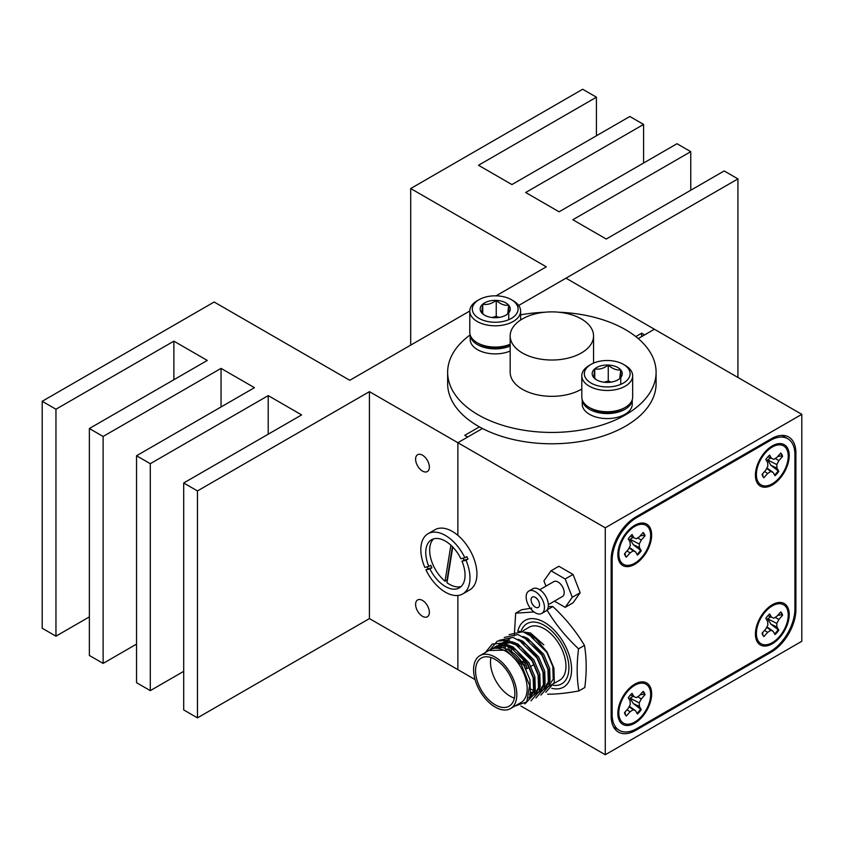 <?xml version="1.0" encoding="UTF-8"?>
<svg xmlns="http://www.w3.org/2000/svg" width="844" height="844" viewBox="0 0 844 844"><rect width="100%" height="100%" fill="white"/><g stroke="black" fill="none" stroke-linecap="round" stroke-linejoin="round"><path stroke-width="1.27" d="M605.264 527.806L605.264 754.747L801.8 641.282L801.8 414.341L605.264 527.806L457.87 442.71L457.87 535.339L457.87 442.71L369.429 391.648L369.429 618.589L457.87 669.64L457.87 595.463L457.87 669.64L475.066 679.578M605.264 754.747L520.875 706.017M801.8 414.341L654.395 329.234L638.233 338.571M482.462 428.509L457.87 442.71L467.692 437.034L464.749 435.335L479.413 426.864M794.921 608.935L794.921 454.621A34.741 20.056 120 0 0 787.726 438.711A34.741 20.056 120 0 0 770.35 440.441L636.714 517.594A34.741 20.056 120 0 0 612.143 560.142L612.143 714.467A34.741 20.056 120 0 0 619.338 730.366A34.741 20.056 120 0 0 636.714 728.646L770.35 651.494A34.741 20.056 120 0 0 794.921 608.935L795.903 609.505L795.903 452.922L794.837 452.3M795.903 609.505A34.741 20.056 -60 0 1 771.342 652.053L770.35 651.494M634.656 729.733L635.732 730.345L771.342 652.053M635.732 730.345A34.741 20.056 -60 0 1 618.357 732.064A34.741 20.056 -60 0 1 611.161 716.166L611.161 559.583A34.741 20.056 -60 0 1 635.732 517.024L636.714 517.594M795.903 452.922A34.741 20.056 -60 0 0 788.707 437.013A34.741 20.056 -60 0 0 771.342 438.732L635.732 517.024M422.496 600.432A9.727 5.613 -120 0 0 417.632 599.947A9.727 5.613 -120 0 0 416.134 607.743A9.727 5.613 -120 0 0 422.496 616.31A9.727 5.613 -120 0 0 427.359 616.795A9.727 5.613 -120 0 0 428.847 608.999A9.727 5.613 -120 0 0 422.496 600.432M422.496 455.19A9.727 5.613 -120 0 0 417.632 454.705A9.727 5.613 -120 0 0 416.134 462.501A9.727 5.613 -120 0 0 422.496 471.079A9.727 5.613 -120 0 0 427.359 471.553A9.727 5.613 -120 0 0 428.847 463.757A9.727 5.613 -120 0 0 422.496 455.19M641.63 336.619L641.63 333.211L644.573 334.91L654.395 329.234L565.965 278.182L518.68 305.475L737.93 178.896L724.173 170.952L606.245 239.031L572.844 219.746L690.761 151.667L690.761 190.238M641.63 333.211L635.796 336.577M469.781 311.014L349.775 380.296L214.165 302.004L42.2 401.29L55.957 409.234L173.875 341.155L207.286 360.441L89.369 428.52L103.126 436.464L221.044 368.385L254.455 387.67L136.538 455.76L150.295 463.694L268.213 395.614L301.624 414.91L183.707 482.99L197.464 490.934L369.429 391.648M772.323 643.772A23.906 13.799 120 0 0 789.193 615.719A23.906 13.799 120 0 0 774.402 603.692A23.906 13.799 120 0 0 772.323 604.737A23.906 13.799 120 0 0 755.549 636.344A23.906 13.799 120 0 0 772.323 643.772M634.751 564.341A23.906 13.799 120 0 0 651.621 536.288A23.906 13.799 120 0 0 636.83 524.261A23.906 13.799 120 0 0 634.751 525.306A23.906 13.799 120 0 0 617.977 556.913A23.906 13.799 120 0 0 634.751 564.341M634.751 723.202A23.906 13.799 120 0 0 651.621 695.15A23.906 13.799 120 0 0 636.83 683.112A23.906 13.799 120 0 0 634.751 684.167A23.906 13.799 120 0 0 617.977 715.775A23.906 13.799 120 0 0 634.751 723.202M772.323 484.92A23.906 13.799 120 0 0 789.193 456.868A23.906 13.799 120 0 0 774.402 444.83A23.906 13.799 120 0 0 772.323 445.885A23.906 13.799 120 0 0 755.549 477.482A23.906 13.799 120 0 0 772.323 484.92M780.563 612.1A15.013 8.662 -60 0 1 781.133 612.944A15.013 8.662 -60 0 1 781.861 614.77L777.735 615.329M762.797 635.152A15.013 8.662 120 0 0 763.915 636.598L767.639 632.346L770.794 630.289L773.167 631.333L774.992 634.572A15.013 8.662 120 0 0 778.801 630.215L776.986 626.976L776.786 623.442L778.875 619.485L782.588 615.234A15.013 8.662 120 0 0 780.721 611.921L777.007 616.162L773.842 618.219L771.469 617.175L769.644 613.947A15.013 8.662 120 0 0 765.835 618.304L767.66 621.543L767.861 625.077L765.761 629.023L762.048 633.274A15.013 8.662 120 0 0 762.797 635.152M786.608 607.912A22.514 12.998 -60 0 1 779.328 636.714A22.514 12.998 -60 0 1 758.028 640.607A22.514 12.998 -60 0 1 756.519 635.637A22.514 12.998 -60 0 1 774.275 604.884A22.514 12.998 -60 0 1 786.608 607.912M770.804 616.89L767.618 618.726L770.92 624.18L778.801 630.215M778.041 629.877A15.013 8.662 -60 0 1 774.602 633.876M767.987 627.535L773.167 631.333M766.668 627.314L770.794 630.289M764.59 630.373L767.639 632.346M762.586 632.662L763.081 635.616M781.861 614.77L782.588 615.234M775.235 617.323L778.875 619.485M767.618 618.726L776.786 623.442M770.92 624.18L776.986 626.976M767.945 615.624L771.469 617.175M642.991 691.521A15.013 8.662 -60 0 1 643.561 692.375A15.013 8.662 -60 0 1 644.288 694.19L640.163 694.749M625.214 714.583A15.013 8.662 120 0 0 626.343 716.018L630.057 711.777L633.222 709.72L635.595 710.764L637.42 714.003A15.013 8.662 120 0 0 641.229 709.635L639.414 706.407L639.214 702.873L641.303 698.916L645.016 694.665A15.013 8.662 120 0 0 643.149 691.341L639.435 695.593L636.27 697.65L633.897 696.606L632.072 693.367A15.013 8.662 120 0 0 628.263 697.724L630.088 700.963L630.289 704.497L628.189 708.454L624.476 712.705A15.013 8.662 120 0 0 625.214 714.583M649.036 687.332A22.514 12.998 -60 0 1 641.756 716.134A22.514 12.998 -60 0 1 620.456 720.027A22.514 12.998 -60 0 1 618.947 715.068A22.514 12.998 -60 0 1 636.703 684.315A22.514 12.998 -60 0 1 649.036 687.332M633.232 696.311L630.046 698.146L633.338 703.601L641.229 709.635M640.469 709.298A15.013 8.662 -60 0 1 637.03 713.296M630.405 706.956L635.595 710.764M629.096 706.744L633.222 709.72M627.018 709.793L630.057 711.777M625.014 712.093L625.509 715.047M644.288 694.19L645.016 694.665M637.663 696.743L641.303 698.916M630.046 698.146L639.214 702.873M633.338 703.601L639.414 706.407M630.373 695.045L633.897 696.606M642.991 532.669A15.013 8.662 -60 0 1 643.561 533.513A15.013 8.662 -60 0 1 644.288 535.339L640.163 535.898M625.214 555.721A15.013 8.662 120 0 0 626.343 557.167L630.057 552.915L633.222 550.858L635.595 551.902L637.42 555.141A15.013 8.662 120 0 0 641.229 550.784L639.414 547.545L639.214 544.011L641.303 540.054L645.016 535.813A15.013 8.662 120 0 0 643.149 532.49L639.435 536.742L636.27 538.799L633.897 537.755L632.072 534.516A15.013 8.662 120 0 0 628.263 538.873L630.088 542.112L630.289 545.646L628.189 549.592L624.476 553.843A15.013 8.662 120 0 0 625.214 555.721M649.036 528.481A22.514 12.998 -60 0 1 641.756 557.283A22.514 12.998 -60 0 1 620.456 561.176A22.514 12.998 -60 0 1 618.947 556.207A22.514 12.998 -60 0 1 636.703 525.453A22.514 12.998 -60 0 1 649.036 528.481M633.232 537.459L630.046 539.295L633.338 544.749L641.229 550.784M640.469 550.446A15.013 8.662 -60 0 1 637.03 554.445M630.405 548.104L635.595 551.902M629.096 547.883L633.222 550.858M627.018 550.942L630.057 552.915M625.014 553.231L625.509 556.185M644.288 535.339L645.016 535.813M637.663 537.892L641.303 540.054M630.046 539.295L639.214 544.011M633.338 544.749L639.414 547.545M630.373 536.193L633.897 537.755M780.563 453.239A15.013 8.662 -60 0 1 781.133 454.093A15.013 8.662 -60 0 1 781.861 455.908L777.735 456.467M762.797 476.301A15.013 8.662 120 0 0 763.915 477.736L767.639 473.495L770.794 471.437L773.167 472.482L774.992 475.71A15.013 8.662 120 0 0 778.801 471.353L776.986 468.114L776.786 464.58L778.875 460.634L782.588 456.382A15.013 8.662 120 0 0 780.721 453.059L777.007 457.311L773.842 459.368L771.469 458.324L769.644 455.085A15.013 8.662 120 0 0 765.835 459.442L767.66 462.681L767.861 466.215L765.761 470.171L762.048 474.423A15.013 8.662 120 0 0 762.797 476.301M786.608 449.05A22.514 12.998 -60 0 1 779.328 477.852A22.514 12.998 -60 0 1 758.028 481.745A22.514 12.998 -60 0 1 756.519 476.786A22.514 12.998 -60 0 1 774.275 446.022A22.514 12.998 -60 0 1 786.608 449.05M770.804 458.028L767.618 459.864L770.92 465.318L778.801 471.353M778.041 471.015A15.013 8.662 -60 0 1 774.602 475.014M767.987 468.673L773.167 472.482M766.668 468.462L770.794 471.437M764.59 471.511L767.639 473.495M762.586 473.811L763.081 476.765M781.861 455.908L782.588 456.382M775.235 458.461L778.875 460.634M767.618 459.864L776.786 464.58M770.92 465.318L776.986 468.114M767.945 456.762L771.469 458.324M737.93 178.896L737.93 377.458M690.761 151.667L677.004 143.723L559.087 211.802L525.675 192.506L643.592 124.427L643.592 163.008M643.592 124.427L629.835 116.483L511.918 184.572L478.506 165.276L596.423 97.197L596.423 135.778M596.423 97.197L582.666 89.253L410.701 188.539L410.701 345.122M410.701 188.539L546.311 266.831L496.072 295.833M42.2 401.29L42.2 628.231L55.957 636.176L89.369 616.88M55.957 409.234L55.957 636.176M173.875 341.155L173.875 379.737M89.369 428.52L89.369 655.461L103.126 663.405L136.538 644.109M103.126 436.464L103.126 663.405M221.044 368.385L221.044 406.966M136.538 455.76L136.538 682.69L150.295 690.635L183.707 671.349M150.295 463.694L150.295 690.635M268.213 395.614L268.213 434.196M183.707 482.99L183.707 709.92L197.464 717.864L369.429 618.589M197.464 490.934L197.464 717.864M460.856 558.728A27.789 16.047 -120 0 0 434.048 538.746A27.789 16.047 -120 0 0 431.506 539.759A27.789 16.047 -120 0 0 428.815 566.419L424.796 567.379A34.741 20.056 60 0 1 428.035 533.735A34.741 20.056 60 0 1 431.21 532.48A34.741 20.056 60 0 1 464.865 557.757L460.856 558.728M461.984 561.228L466.004 560.268A34.741 20.056 60 0 1 462.776 593.912A34.741 20.056 60 0 1 459.6 595.178A34.741 20.056 60 0 1 425.935 569.89L429.944 568.93A27.789 16.047 -120 0 0 456.752 588.901A27.789 16.047 -120 0 0 459.294 587.899A27.789 16.047 -120 0 0 461.984 561.228L463.957 560.099A27.789 16.047 -120 0 0 463.103 558.19M452.774 547.049L446.993 582.74A27.789 16.047 -120 0 0 460.687 586.633A27.789 16.047 -120 0 0 461.119 586.517M428.035 533.735L434.998 529.716A34.741 20.056 60 0 1 438.173 528.46A34.741 20.056 60 0 1 471.142 552.356A34.741 20.056 60 0 1 469.739 589.893L462.776 593.912M427.022 566.851A34.741 20.056 60 0 0 427.897 568.761L425.935 569.89M463.957 560.099L467.966 559.139L466.004 560.268M427.897 568.761L431.917 567.79A27.789 16.047 -120 0 1 430.778 565.29L428.815 566.419M467.966 559.139A34.741 20.056 60 0 0 466.837 556.629L464.865 557.757M429.944 568.93L431.917 567.79M433.605 538.862A27.789 16.047 -120 0 0 445.052 581.242L447.025 580.102A27.789 16.047 -120 0 0 447.373 580.398M450.886 545.203L445.052 581.242M452.426 546.69L447.025 580.102M581.305 318.905A41.694 24.075 180 0 1 593.564 335.954A41.694 24.075 180 0 1 567.854 358.183A41.694 24.075 180 0 1 522.436 353.003A41.694 24.075 180 0 1 510.177 335.954A41.694 24.075 180 0 1 535.887 313.725A41.694 24.075 180 0 1 581.305 318.905M581.801 389.021A41.694 24.075 180 0 1 522.436 389.316A41.694 24.075 180 0 1 510.177 372.267L510.177 335.954M558.855 312.227A104.223 60.177 180 0 1 625.457 329.645A104.223 60.177 180 0 1 656.094 372.267A104.223 60.177 180 0 1 591.834 427.845A104.223 60.177 180 0 1 478.284 414.879A104.223 60.177 180 0 1 447.647 372.267A104.223 60.177 180 0 1 470.161 334.91M656.094 372.267L656.094 383.609A104.223 60.177 180 0 1 591.834 439.186A104.223 60.177 180 0 1 478.284 426.231A104.223 60.177 180 0 1 447.647 383.609L447.647 372.267M520.642 314.854A104.223 60.177 180 0 1 544.886 312.227M632.219 399.782A25.014 14.443 180 0 1 607.237 413.581A25.014 14.443 180 0 1 582.244 399.782M632.251 399.708L632.251 404.128A25.014 14.443 180 0 1 607.237 418.571A25.014 14.443 180 0 1 582.223 404.128L582.223 399.708M510.177 346.029A25.014 14.443 180 0 1 484.509 347.506A25.014 14.443 180 0 1 470.224 335.11M510.177 351.02A25.014 14.443 180 0 1 484.002 352.359A25.014 14.443 180 0 1 470.192 339.446L470.192 335.026M625.214 407.441L623.421 408.475A22.893 13.219 180 0 1 594.461 410.1A22.893 13.219 180 0 1 591.043 408.475L589.249 407.441A25.436 14.686 0 0 0 593.047 409.245A25.436 14.686 0 0 0 625.214 407.441A25.436 14.686 0 0 0 632.662 397.06L632.662 375.791A25.436 14.686 180 0 1 619.19 388.757A25.436 14.686 180 0 1 593.047 387.976A25.436 14.686 180 0 1 581.801 375.791A25.436 14.686 180 0 1 589.249 365.41L591.043 364.376A22.893 13.219 0 0 0 594.461 384.685A22.893 13.219 0 0 0 624.908 382.11A22.893 13.219 0 0 0 623.421 364.376A22.893 13.219 0 0 0 620.002 362.751A22.893 13.219 0 0 0 591.043 364.376M623.421 364.376L625.214 365.41A25.436 14.686 180 0 1 632.662 375.791M598.839 380.929A15.044 8.683 0 0 0 606.203 382.385A15.044 8.683 0 0 0 617.871 379.863A15.044 8.683 0 0 0 619.718 378.566A15.044 8.683 0 0 0 620.741 369.894A15.044 8.683 0 0 0 608.26 365.051A15.044 8.683 0 0 0 594.746 368.87A15.044 8.683 0 0 0 593.722 377.542A15.044 8.683 0 0 0 596.592 379.863A15.044 8.683 0 0 0 598.839 380.929M581.801 375.791L581.801 397.06A25.436 14.686 0 0 0 589.249 407.441M619.718 378.566L620.741 369.894C616.584 370.421 612.417 368.807 608.26 365.051C603.787 368.459 599.293 369.735 594.746 368.87L593.722 377.542L596.022 379.389M611.098 382.11L608.26 381.013L604.03 382.205M620.741 384.389L620.741 369.894M608.26 381.013L608.26 365.051M594.746 378.407L594.746 368.87M510.177 344.457A22.893 13.219 180 0 1 482.441 345.428A22.893 13.219 180 0 1 479.023 343.803L477.229 342.759A25.436 14.686 0 0 0 481.017 344.563A25.436 14.686 0 0 0 510.177 344.246M482.441 320.013A22.893 13.219 0 0 0 512.878 317.439A22.893 13.219 0 0 0 511.39 299.694A22.893 13.219 0 0 0 507.972 298.069A22.893 13.219 0 0 0 479.023 299.694A22.893 13.219 0 0 0 482.441 320.013M511.39 299.694L513.194 300.738A25.436 14.686 180 0 1 520.642 311.119A25.436 14.686 180 0 1 507.17 324.075A25.436 14.686 180 0 1 481.017 323.305A25.436 14.686 180 0 1 469.781 311.119A25.436 14.686 180 0 1 477.229 300.738L479.023 299.694M486.819 316.247A15.044 8.683 0 0 0 494.183 317.703A15.044 8.683 0 0 0 505.851 315.181A15.044 8.683 0 0 0 507.698 313.884A15.044 8.683 0 0 0 508.721 305.222A15.044 8.683 0 0 0 496.23 300.38A15.044 8.683 0 0 0 482.726 304.199A15.044 8.683 0 0 0 481.702 312.86A15.044 8.683 0 0 0 484.572 315.181A15.044 8.683 0 0 0 486.819 316.247M469.781 311.119L469.781 332.378A25.436 14.686 0 0 0 477.229 342.759M507.698 313.884L508.721 305.222C504.554 305.75 500.397 304.135 496.23 300.38C491.767 303.777 487.262 305.053 482.726 304.199L481.702 312.86L483.992 314.707M499.078 317.439L496.23 316.331L492.01 317.523M508.721 319.707L508.721 305.222M496.23 316.331L496.23 300.38M482.726 313.725L482.726 304.199M533.186 605.243A5.971 3.45 -120 0 0 538.293 607.416A5.971 3.45 -120 0 0 537.417 599.24A5.971 3.45 -120 0 0 532.311 597.067A5.971 3.45 -120 0 0 533.186 605.243M541.764 613.43L545.699 611.161A12.924 7.459 -120 0 0 543.8 593.469A12.924 7.459 -120 0 0 532.775 588.785L528.84 591.053A12.924 7.459 -120 0 0 530.728 608.746A12.924 7.459 -120 0 0 541.764 613.43A12.924 7.459 -120 0 0 539.875 595.737A12.924 7.459 -120 0 0 528.84 591.053M548.357 604.652L562.41 596.539A8.619 4.98 -120 0 0 561.144 584.744A8.619 4.98 -120 0 0 553.791 581.621L539.738 589.734M554.434 601.15L565.195 607.353L572.285 597.267L565.195 578.995L551.005 570.797L543.916 580.894L545.952 586.147M565.195 607.353L573.055 602.816L580.144 592.731L573.055 574.447L558.865 566.261L551.005 570.797M573.055 574.447L565.195 578.995M580.144 592.731L572.285 597.267M508.362 646.546L508.077 649.743L523.976 665.515L529.979 679.694L530.391 692.386L529.589 694.865M479.919 655.651L490.28 649.669A30.574 17.65 60 0 1 505.567 651.188A30.574 17.65 60 0 1 525.538 678.122A30.574 17.65 60 0 1 520.853 702.619L510.493 708.601A30.574 17.65 -120 0 0 515.178 684.104A30.574 17.65 -120 0 0 495.206 657.159A30.574 17.65 -120 0 0 479.919 655.651A30.574 17.65 -120 0 0 475.235 680.148A30.574 17.65 -120 0 0 495.206 707.093A30.574 17.65 -120 0 0 510.493 708.601M546.363 687.681L559.625 680.232A30.574 17.65 -120 0 0 564.319 655.735A30.574 17.65 -120 0 0 544.338 628.791A30.574 17.65 -120 0 0 529.051 627.282L523.174 630.679M527.975 633.591L532.638 635.553L543.842 644.858L530.559 633.011L517.657 631.175M544.496 688.113L545.372 687.955M548.051 686.921L553.231 679.198L552.831 666.507L546.817 652.328L530.918 636.545M511.696 651.779A30.574 17.65 60 0 1 511.443 647.992M523.058 636.429L527.722 638.391L543.631 654.163L549.634 668.353L550.045 681.034L544.865 688.757L543.135 689.759L548.326 682.036L547.914 669.345L541.911 655.166L526.002 639.383M530.876 689.221L533.63 690.318M535.17 690.719L537.312 691.014M539.58 690.941L540.455 690.793M541.447 690.519L543.135 689.759M518.142 639.267L522.816 641.229L538.715 657.001L544.728 671.191L545.129 683.872L539.949 691.595L538.219 692.597L543.409 684.874L542.998 672.183L536.995 658.004L521.086 642.221M539.063 692.048L537.269 692.629M536.225 692.808L534.125 692.861M532.902 692.734L530.443 692.164M530.085 693.525L532.406 693.852M534.663 693.779L535.539 693.631M536.531 693.357L538.219 692.597M534.431 694.665L538.493 687.702L538.082 675.021L532.079 660.831L516.169 645.059L510.377 642.79L500.281 643.898L502.001 642.896L512.108 641.799L517.899 644.056L533.809 659.839L539.812 674.029L540.223 686.71L534.389 694.802M528.745 698.051L533.587 690.54L533.176 677.859L527.173 663.669L511.264 647.897L505.472 645.628L495.365 646.726L497.095 645.734L507.191 644.637L512.983 646.894L528.893 662.677L534.896 676.856L535.307 689.548L530.116 697.271M509.808 650.619L509.892 647.211M505.176 648.392L505.746 645.702M506.157 644.415L507.075 642.316M507.645 641.324L508.837 639.71M509.554 638.95L510.989 637.758M510.103 638.222L508.584 639.267M507.824 639.952L506.548 641.408M505.925 642.316L504.902 644.236M504.427 645.407L503.731 647.875M501.241 647.253L502.159 645.154M502.729 644.162L503.931 642.548M504.638 641.788L506.073 640.596M505.197 641.06L503.678 642.105M502.918 642.78L501.631 644.246M501.009 645.154L499.986 647.074M497.823 647L499.015 645.386M499.722 644.626L501.167 643.434M500.281 643.898L498.762 644.943M498.002 645.618L496.715 647.084M494.816 647.464L496.251 646.272M495.365 646.726L493.846 647.781M488.929 650.45L505.946 650.165L521.444 664.893L529.631 685.518L526.783 701.828L514.566 706.249M495.206 659.428A27.789 16.047 -120 0 0 481.312 658.056A27.789 16.047 -120 0 0 477.05 680.327A27.789 16.047 -120 0 0 495.206 704.814A27.789 16.047 -120 0 0 509.101 706.196A27.789 16.047 -120 0 0 513.363 683.925A27.789 16.047 -120 0 0 495.206 659.428M525.2 667.615A27.789 16.047 -120 0 0 510.145 650.808A27.789 16.047 -120 0 0 508.088 649.743L502.275 647.464L493.001 648.139M490.955 657.518A27.789 16.047 -120 0 0 510.145 696.194A27.789 16.047 -120 0 0 514.397 698.115M524.789 666.823A1.667 0.96 -120 0 0 523.702 664.312A1.667 0.96 -120 0 0 523.248 664.154M524.841 660.198L521.803 661.96A4.167 2.405 60 0 1 523.702 662.266A4.167 2.405 60 0 1 526.361 665.726A4.167 2.405 60 0 1 526.012 669.123L529.209 667.309M553.369 685.349A34.741 20.056 -120 0 0 561.714 683.84A34.741 20.056 -120 0 0 567.041 656.01A34.741 20.056 -120 0 0 544.338 625.393A34.741 20.056 -120 0 0 526.972 623.674A34.741 20.056 -120 0 0 521.307 630.584A34.741 20.056 60 0 1 526.972 623.674A34.741 20.056 60 0 1 544.116 625.256A34.741 20.056 60 0 1 566.999 655.862A34.741 20.056 60 0 1 561.714 683.84A34.741 20.056 60 0 1 553.369 685.349M545.762 692.302L554.308 682.479L553.896 668.142L547.176 652.117L535.845 638.76L522.816 631.713L509.175 634.614M540.846 695.139L549.391 685.317L548.99 670.98L542.27 654.955L530.929 641.598L517.899 634.551L504.258 637.452M535.929 697.977L544.486 688.155L544.074 673.818L537.354 657.792L526.012 644.436L512.983 637.378L499.353 640.29M531.013 700.815L539.569 690.993L539.158 676.656L532.437 660.63L521.096 647.274L508.067 640.216L497.295 641.124L490.459 649.3M524.852 703.907L534.653 693.831L534.241 679.494L527.521 663.468L516.19 650.102L503.161 643.054L492.242 644.035L485.427 652.465M551.691 688.282A38.508 22.239 -120 0 0 571.304 664.893A38.508 22.239 -120 0 0 544.095 622.165A38.508 22.239 -120 0 0 517.857 631.164M546.954 609.938C555.415 624.096 565.944 637.062 578.562 648.814C576.6 663.985 576.705 678.027 578.9 690.93C566.398 693.219 555.974 694.295 547.629 694.169M578.9 690.93L584.797 687.533C586.77 672.225 586.654 658.183 584.459 645.407C576.009 631.249 565.469 618.293 552.852 606.53L547.134 609.832M514.27 635.859L515.673 613.177L534.041 611.963M531.836 608.113L521.571 609.769L515.673 613.177M552.852 606.53L548.294 606.593M584.459 645.407L578.562 648.814M770.35 440.441L769.369 439.872M611.161 713.897L612.143 714.467M612.143 560.142L611.161 559.583M787.726 438.711L781.966 435.388M619.338 730.366L613.577 727.043M755.823 629.54L756.519 635.637M768.641 607.332L774.275 604.884M618.251 708.96L618.947 715.068M631.069 686.752L636.703 684.315M618.251 550.109L618.947 556.207M631.069 527.901L636.703 525.453M755.823 470.678L756.519 476.786M768.641 448.47L774.275 446.022M593.564 335.954L593.564 363.12M520.642 311.119L520.642 320.013M534.125 664.471L530.939 666.317"/></g></svg>
